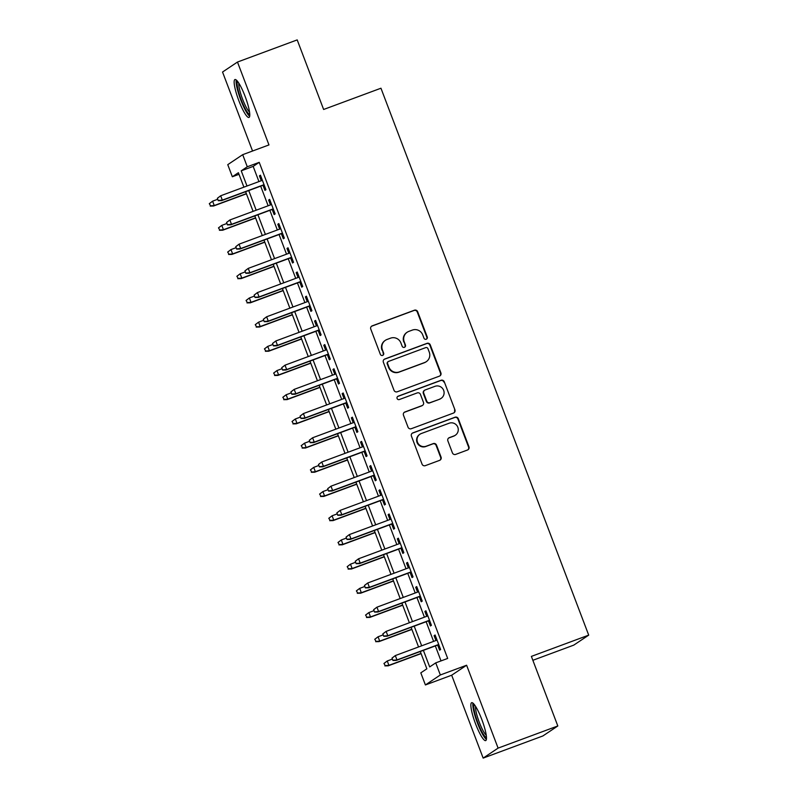 <?xml version="1.0" encoding="UTF-8"?>
<svg xmlns="http://www.w3.org/2000/svg" width="798" height="798" viewBox="0 0 798 798"><rect width="100%" height="100%" fill="white"/><g stroke="black" fill="none" stroke-linecap="round" stroke-linejoin="round"><path stroke-width="1.2" d="M426.242 339.23A1.776 1.746 56.2 0 0 427.249 336.956L417.663 311.719A2.544 2.494 56.2 0 0 414.411 310.213L372.207 325.863A2.544 2.494 56.2 0 0 370.771 329.105L380.357 354.352A1.776 1.746 56.2 0 0 382.99 355.22A1.776 1.746 56.2 0 0 383.639 353.135L382.402 349.863A8.14 7.99 56.2 0 1 387.01 339.479L390.531 338.172A8.14 7.99 56.2 0 1 400.925 343L402.162 346.262A1.776 1.746 56.2 0 0 404.795 347.13A1.776 1.746 56.2 0 0 405.444 345.045L404.207 341.783A8.14 7.99 56.2 0 1 408.815 331.399L412.337 330.093A8.14 7.99 56.2 0 1 422.731 334.911L423.967 338.172A1.776 1.746 56.2 0 0 426.242 339.23M426.391 339.17A1.776 1.746 56.2 0 0 426.85 337.225L417.254 311.988A2.544 2.494 56.2 0 0 414.012 310.482L371.808 326.133A2.544 2.494 56.2 0 0 371.509 326.272M382.781 355.339A1.776 1.746 56.2 0 0 383.24 353.404L382.402 349.863M404.586 347.25A1.776 1.746 56.2 0 0 405.045 345.315L404.207 341.783M481.822 719.537A20.209 3.691 -110.3 0 0 471.648 702.699A20.209 3.691 -110.3 0 0 475.528 723.756A20.209 3.691 -110.3 0 0 485.703 740.594A20.209 3.691 -110.3 0 0 481.822 719.537M245.116 96.388A20.209 3.691 -110.3 0 0 234.941 79.551A20.209 3.691 -110.3 0 0 238.811 100.598A20.209 3.691 -110.3 0 0 248.986 117.446A20.209 3.691 -110.3 0 0 245.116 96.388M452.426 452.895A2.544 2.494 56.2 0 0 455.678 454.401L467.518 450.002A2.544 2.494 56.2 0 0 468.955 446.76L458.311 418.731A2.544 2.494 56.2 0 0 455.069 417.224L412.865 432.875A2.544 2.494 56.2 0 0 411.419 436.117L422.062 464.147A2.544 2.494 56.2 0 0 425.314 465.653L439.618 460.356A2.544 2.494 56.2 0 0 441.055 457.104L436.506 445.114A2.544 2.494 56.2 0 0 433.254 443.608L426.162 446.232A6.803 6.683 56.2 0 1 419.967 434.222A6.803 6.683 56.2 0 1 421.334 433.523L449.114 423.229A6.803 6.683 56.2 0 1 455.319 435.239A6.803 6.683 56.2 0 1 453.942 435.937L449.314 437.653A2.544 2.494 56.2 0 0 447.877 440.895L452.426 452.895M557.812 725.971L542.879 735.956L483.159 758.1L498.092 748.115L557.812 725.971L531.378 656.395L588.705 635.138L380.955 88.219L323.629 109.476L297.195 39.9L237.475 62.045L268.966 144.927L242.692 154.672L247.28 166.772L259.23 162.343L447.678 658.44L435.738 662.869L440.336 674.968L425.404 684.953L420.805 672.854L426.86 668.814L420.287 651.507M498.092 748.115L466.611 665.233L440.336 674.968M439.459 376.127A2.544 2.494 56.2 0 0 440.895 372.885L430.252 344.856A2.544 2.494 56.2 0 0 427 343.349L384.796 359A2.544 2.494 56.2 0 0 383.359 362.242L394.003 390.272A2.544 2.494 56.2 0 0 397.254 391.778L439.459 376.127M444.277 381.793L454.93 409.823A2.544 2.494 56.2 0 1 453.483 413.065L411.279 428.716A2.544 2.494 56.2 0 1 408.037 427.209L403.479 415.219A2.544 2.494 56.2 0 1 404.925 411.968L422.032 405.623A2.544 2.494 56.2 0 0 423.479 402.382L420.456 394.421A2.544 2.494 56.2 0 0 417.214 392.915L399.389 399.529A1.776 1.746 56.2 0 1 397.773 396.387A1.776 1.746 56.2 0 1 398.122 396.197L441.035 380.287A2.544 2.494 56.2 0 1 444.277 381.793L454.93 409.823M237.475 62.045L222.542 72.029L252.547 151.012M263.001 185.266L264.946 190.383L265.953 189.705L260.437 175.191L259.43 175.859L261.275 180.717M272.198 209.465L274.143 214.582L275.15 213.914L269.634 199.39L268.627 200.069L270.472 204.916M281.385 233.664L283.33 238.782L284.337 238.113L278.821 223.59L277.814 224.268L279.659 229.116M290.582 257.864L292.527 262.981L293.534 262.313L288.018 247.789L287.011 248.467L288.856 253.315M299.769 282.063L301.714 287.18L302.721 286.512L297.205 271.988L296.198 272.667L298.043 277.514M308.966 306.262L310.911 311.38L311.918 310.711L306.402 296.188L305.395 296.866L307.24 301.724M318.153 330.462L320.098 335.589L321.115 334.911L315.599 320.387L314.582 321.065L316.427 325.923M327.35 354.661L329.295 359.788L330.302 359.11L324.786 344.586L323.779 345.265L325.624 350.123M336.547 378.86L338.492 383.988L339.499 383.309L333.983 368.786L332.975 369.464L334.821 374.322M345.734 403.07L347.679 408.187L348.686 407.509L343.17 392.985L342.162 393.663L344.008 398.521M354.93 427.269L356.876 432.386L357.883 431.708L352.367 417.184L351.359 417.863L353.205 422.721M364.117 451.469L366.063 456.586L367.07 455.907L361.564 441.394L360.546 442.062L362.392 446.92M373.314 475.668L375.26 480.785L376.267 480.107L370.751 465.593L369.743 466.261L371.589 471.119M382.511 499.867L384.446 504.984L385.464 504.306L379.948 489.792L378.94 490.461L380.776 495.319M391.698 524.067L393.643 529.184L394.651 528.505L389.135 513.992L388.127 514.66L389.973 519.518M400.895 548.266L402.84 553.383L403.848 552.705L398.332 538.191L397.324 538.859L399.17 543.717M410.082 572.465L412.027 577.582L413.035 576.914L407.519 562.39L406.511 563.069L408.357 567.917M419.279 596.665L421.224 601.782L422.232 601.113L416.716 586.59L415.708 587.268L417.554 592.116M428.466 620.864L430.411 625.981L431.419 625.313L425.913 610.789L424.895 611.468L426.74 616.315M259.23 162.343L253.175 166.393L258.941 181.585M260.677 186.133L268.138 205.784M269.864 210.333L277.335 229.984M279.061 234.532L286.522 254.183M288.248 258.732L295.719 278.382M297.445 282.931L304.906 302.582M306.632 307.13L314.103 326.781M315.828 331.33L323.29 350.98M325.025 355.529L332.487 375.18M334.212 379.728L341.684 399.379M343.409 403.928L350.871 423.578M352.596 428.127L360.068 447.788M361.793 452.326L369.255 471.987M370.98 476.526L378.452 496.186M380.177 500.725L387.648 520.386M389.374 524.924L396.835 544.585M398.561 549.134L406.032 568.784M407.758 573.333L415.219 592.984M416.945 597.532L424.416 617.183M426.142 621.732L433.603 641.383M435.329 645.931L441.025 660.914M437.663 645.063L439.608 650.18L440.616 649.512L435.1 634.989L434.092 635.667L435.937 640.515M532.865 660.295L573.772 645.123L588.705 635.138M466.611 665.233L451.678 675.218L483.159 758.1M451.678 675.218L425.404 684.953M239.011 174.293L232.348 176.757L227.759 164.657L242.692 154.672M423.389 650.36L429.683 666.919L435.738 662.869M247.28 166.772L241.235 170.822L247.001 186.014M248.727 190.552L256.198 210.213M257.924 214.762L265.385 234.413M267.111 238.961L274.582 258.612M276.308 263.16L283.769 282.811M285.504 287.36L292.966 307.011M294.691 311.559L302.163 331.21M303.888 335.759L311.35 355.409M313.075 359.958L320.547 379.609M322.272 384.157L329.734 403.808M331.459 408.357L338.931 428.007M340.656 432.556L348.118 452.217M349.853 456.755L357.314 476.416M359.04 480.955L366.511 500.615M368.237 505.154L375.698 524.815M377.424 529.353L384.895 549.014M386.621 553.553L394.082 573.213M395.808 577.762L403.279 597.413M405.005 601.961L412.466 621.612M414.202 626.161L421.663 645.811M243.899 187.161L238.403 172.707L232.348 176.757M418.561 646.959L411.09 627.308M409.364 622.759L401.903 603.108M400.177 598.56L392.706 578.909M390.98 574.361L383.519 554.71M381.783 550.161L374.322 530.51M372.596 525.962L365.125 506.311M363.399 501.762L355.938 482.112M354.212 477.563L346.741 457.912M345.015 453.364L337.554 433.713M335.828 429.164L328.357 409.514M326.631 404.965L319.17 385.304M317.434 380.766L309.973 361.105M308.247 356.566L300.776 336.906M299.05 332.367L291.589 312.706M289.864 308.168L282.392 288.507M280.667 283.958L273.205 264.308M271.48 259.759L264.008 240.108M262.283 235.56L254.811 215.909M253.086 211.36L245.624 191.71M253.175 166.393L241.235 170.822M259.43 175.859L260.537 175.45M268.627 200.069L269.734 199.65M277.814 224.268L278.921 223.849M287.011 248.467L288.118 248.048M296.198 272.667L297.315 272.258M305.395 296.866L306.502 296.457M314.582 321.065L315.699 320.656M323.779 345.265L324.886 344.856M332.975 369.464L334.083 369.055M342.162 393.663L343.27 393.254M351.359 417.863L352.467 417.454M360.546 442.062L361.664 441.653M369.743 466.261L370.851 465.852M378.94 490.461L380.048 490.052M388.127 514.66L389.234 514.251M397.324 538.859L398.431 538.451M406.511 563.069L407.618 562.65M415.708 587.268L416.815 586.849M424.895 611.468L426.012 611.049M434.092 635.667L435.199 635.258M407.18 332.227L406.781 332.497A8.14 7.99 56.2 0 0 403.798 342.053M385.374 340.317L384.975 340.586A8.14 7.99 56.2 0 0 381.993 350.132M439.758 375.998A2.544 2.494 56.2 0 0 440.496 373.155L429.843 345.125A2.544 2.494 56.2 0 0 426.601 343.619L384.397 359.27A2.544 2.494 56.2 0 0 384.087 359.409M427.957 348.686A1.776 1.746 56.2 0 0 425.683 347.629L388.646 361.374A1.776 1.746 56.2 0 0 387.629 363.639L388.935 367.09A8.14 7.99 56.2 0 0 399.329 371.908L424.656 362.511A8.14 7.99 56.2 0 0 429.264 352.127L427.957 348.686M388.287 361.554L387.878 361.823A1.776 1.746 56.2 0 0 387.23 363.908L387.629 363.639M426.292 361.684L425.883 361.953A8.14 7.99 56.2 0 1 424.247 362.781L398.93 372.177A8.14 7.99 56.2 0 1 388.536 367.359L387.23 363.908M453.793 412.935A2.544 2.494 56.2 0 0 454.521 410.092M422.551 405.364L422.142 405.633A2.544 2.494 56.2 0 1 421.633 405.893L404.516 412.247A2.544 2.494 56.2 0 0 404.217 412.376M443.878 382.062A2.544 2.494 56.2 0 0 440.626 380.556L397.723 396.466A1.776 1.746 56.2 0 0 397.574 396.526M439.798 399.04A6.803 6.683 56.2 0 0 443.339 389.643A6.803 6.683 56.2 0 0 434.97 386.332L425.184 389.963A2.544 2.494 56.2 0 0 423.738 393.205L426.76 401.165A2.544 2.494 56.2 0 0 430.012 402.671L439.399 399.309A6.803 6.683 56.2 0 0 440.765 398.611L441.164 398.342M424.666 390.222L424.267 390.491A2.544 2.494 56.2 0 0 423.339 393.474L423.738 393.205M439.399 399.309L429.603 402.94A2.544 2.494 56.2 0 1 426.361 401.434L423.339 393.474M455.319 435.239L454.91 435.509A6.803 6.683 56.2 0 1 453.543 436.207L448.915 437.922A2.544 2.494 56.2 0 0 448.606 438.052M419.967 434.222L419.558 434.501A6.803 6.683 56.2 0 0 425.763 446.511L426.162 446.232M439.917 460.217A2.544 2.494 56.2 0 0 440.656 457.374L436.097 445.384A2.544 2.494 56.2 0 0 432.855 443.878L425.763 446.511M467.818 449.873A2.544 2.494 56.2 0 0 468.556 447.03L457.912 419A2.544 2.494 56.2 0 0 454.661 417.494L412.456 433.144A2.544 2.494 56.2 0 0 412.157 433.284M209.295 203.67L210.612 205.824L209.295 203.67L212.597 201.176L214.253 205.535L213.525 206.014L246.422 193.814M210.612 205.824L214.253 205.535L246.353 193.625M209.694 203.4L212.597 201.176L217.744 199.271M213.525 206.014L210.213 206.093M217.365 198.273L218.283 200.697L217.365 198.273L220.667 195.779L262.382 180.308M217.764 198.004L220.667 195.779L222.323 200.128L221.595 200.617L264.108 184.857M218.682 200.428L222.323 200.128L264.038 184.667M218.283 200.697L221.595 200.617M249.774 114.224A17.486 3.192 69.7 0 1 241.146 99.61A17.486 3.192 69.7 0 1 237.634 81.476M238.851 83.241A16.189 2.953 -110.3 0 0 242.542 99.032A16.189 2.953 -110.3 0 0 249.555 112.089M236.228 79.98A20.08 3.661 -110.3 0 0 240.747 99.88A20.08 3.661 -110.3 0 0 249.684 116.279M486.491 737.372A17.486 3.192 69.7 0 1 479.229 726.15A17.486 3.192 69.7 0 1 473.852 707.706A17.486 3.192 69.7 0 1 474.341 704.624M475.568 706.39A16.189 2.953 -110.3 0 0 475.548 708.245A16.189 2.953 -110.3 0 0 479.738 723.407A16.189 2.953 -110.3 0 0 486.271 735.247M472.945 703.128A20.08 3.661 -110.3 0 0 472.855 705.741A20.08 3.661 -110.3 0 0 478.221 724.983A20.08 3.661 -110.3 0 0 486.401 739.427M218.482 227.869L219.809 230.024L218.482 227.869L221.784 225.375L223.44 229.734L222.712 230.213L255.619 218.014M219.809 230.024L223.44 229.734L255.55 217.824M218.891 227.6L221.784 225.375L226.931 223.47M222.712 230.213L219.4 230.293M227.679 252.068L228.996 254.223L227.679 252.068L230.981 249.575L232.637 253.934L231.909 254.412L264.806 242.213M228.996 254.223L232.637 253.934L264.736 242.023M228.078 251.799L230.981 249.575L236.128 247.669M231.909 254.412L228.597 254.492M236.866 276.278L238.193 278.422L236.866 276.278L240.168 273.774L241.824 278.133L241.096 278.622L274.003 266.412M238.193 278.422L241.824 278.133L273.933 266.223M237.275 275.998L240.168 273.774L245.315 271.869M241.096 278.622L237.784 278.692M246.063 300.477L247.38 302.622L246.063 300.477L249.365 297.973L251.021 302.332L250.293 302.821L283.19 290.622M247.38 302.622L251.021 302.332L283.12 290.432M246.462 300.208L249.365 297.973L254.512 296.068M250.293 302.821L246.981 302.891M226.552 222.472L227.47 224.896L226.552 222.472L229.854 219.979L271.579 204.507M226.961 222.203L229.854 219.979L231.51 224.338L230.782 224.817L273.305 209.056M227.879 224.627L231.51 224.338L273.235 208.867M227.47 224.896L230.782 224.817M235.749 246.672L236.667 249.096L235.749 246.672L239.051 244.178L280.766 228.707M236.148 246.402L239.051 244.178L240.707 248.537L239.979 249.016L282.492 233.255M237.076 248.826L240.707 248.537L282.422 233.066M236.667 249.096L239.979 249.016M244.936 270.871L245.864 273.295L244.936 270.871L248.248 268.377L289.963 252.906M245.345 270.602L248.248 268.377L249.894 272.736L249.176 273.215L291.689 257.455M246.263 273.026L249.894 272.736L291.619 257.265M245.864 273.295L249.176 273.215M254.133 295.07L255.051 297.494L254.133 295.07L257.435 292.577L299.15 277.106M254.532 294.801L257.435 292.577L259.091 296.936L258.362 297.415L300.886 281.654M255.46 297.225L259.091 296.936L300.806 281.465M255.051 297.494L258.362 297.415M255.25 324.676L256.577 326.821L255.25 324.676L258.562 322.173L260.208 326.532L259.49 327.02L292.387 314.821M256.577 326.821L260.208 326.532L292.317 314.631M255.659 324.407L258.562 322.173L263.699 320.267M259.49 327.02L256.178 327.09M263.33 319.27L264.248 321.694L263.33 319.27L266.632 316.776L308.347 301.305M263.729 319.001L266.632 316.776L268.288 321.135L267.559 321.624L310.073 305.853M264.647 321.424L268.288 321.135L310.003 305.664M264.248 321.694L267.559 321.624M264.447 348.876L265.774 351.02L264.447 348.876L267.749 346.372L269.405 350.731L268.677 351.22L301.584 339.02M265.774 351.02L269.405 350.731L301.504 338.831M264.846 348.606L267.749 346.372L272.896 344.467M268.677 351.22L265.365 351.29M273.644 373.075L274.961 375.22L273.644 373.075L276.946 370.571L278.602 374.93L277.874 375.419L310.771 363.22M274.961 375.22L278.602 374.93L310.701 363.03M274.043 372.806L276.946 370.571L282.093 368.666M277.874 375.419L274.562 375.489M282.831 397.274L284.158 399.419L282.831 397.274L286.133 394.771L287.789 399.13L287.061 399.618L319.968 387.419M284.158 399.419L287.789 399.13L319.898 387.23M283.24 397.005L286.133 394.771L291.28 392.865M287.061 399.618L283.749 399.688M292.028 421.474L293.345 423.618L292.028 421.474L295.33 418.98L296.986 423.329L296.257 423.818L329.155 411.618M293.345 423.618L296.986 423.329L329.085 411.429M292.427 421.204L295.33 418.98L300.477 417.065M296.257 423.818L292.946 423.898M301.215 445.673L302.542 447.828L301.215 445.673L304.517 443.179L306.173 447.528L305.444 448.017L338.352 435.818M302.542 447.828L306.173 447.528L338.282 435.628M301.624 445.404L304.517 443.179L309.664 441.264M305.444 448.017L302.133 448.097M272.517 343.479L273.435 345.893L272.517 343.479L275.819 340.975L317.544 325.504M272.926 343.2L275.819 340.975L277.475 345.334L276.746 345.823L319.27 330.053M273.844 345.624L277.475 345.334L319.19 329.863M273.435 345.893L276.746 345.823M281.714 367.679L282.632 370.092L281.714 367.679L285.016 365.175L326.731 349.704M282.113 367.409L285.016 365.175L286.672 369.534L285.943 370.023L328.457 354.252M283.031 369.823L286.672 369.534L328.387 354.063M282.632 370.092L285.943 370.023M290.901 391.878L291.819 394.292L290.901 391.878L294.203 389.374L335.928 373.913M291.31 391.609L294.203 389.374L295.859 393.733L295.13 394.222L337.654 378.452M292.228 394.022L295.859 393.733L337.584 378.262M291.819 394.292L295.13 394.222M300.098 416.077L301.016 418.491L300.098 416.077L303.4 413.573L345.115 398.112M300.497 415.808L303.4 413.573L305.055 417.933L304.327 418.421L346.841 402.651M301.425 418.222L305.055 417.933L346.771 402.461M301.016 418.491L304.327 418.421M309.285 440.277L310.213 442.691L309.285 440.277L312.597 437.773L354.312 422.312M309.694 440.007L312.597 437.773L314.242 442.132L313.524 442.621L356.038 426.85M310.612 442.421L314.242 442.132L355.968 426.661M310.213 442.691L313.524 442.621M310.412 469.872L311.729 472.027L310.412 469.872L313.714 467.379L315.37 471.728L314.641 472.216L347.549 460.017M311.729 472.027L315.37 471.728L347.469 459.828M310.811 469.603L313.714 467.379L318.861 465.463M314.641 472.216L311.33 472.296M318.482 464.476L319.399 466.89L318.482 464.476L321.784 461.982L363.499 446.511M318.891 464.207L321.784 461.982L323.439 466.331L322.711 466.82L365.235 451.05M319.808 466.621L323.439 466.331L365.155 450.86M319.399 466.89L322.711 466.82M319.599 494.072L320.926 496.226L319.599 494.072L322.911 491.578L324.557 495.927L323.838 496.416L356.736 484.216M320.926 496.226L324.557 495.927L356.666 484.027M320.008 493.802L322.911 491.578L328.048 489.663M323.838 496.416L320.527 496.496M327.679 488.675L328.596 491.099L327.679 488.675L330.98 486.182L372.696 470.71M328.078 488.406L330.98 486.182L332.636 490.531L331.908 491.019L374.422 475.259M328.995 490.82L332.636 490.531L374.352 475.059M328.596 491.099L331.908 491.019M328.796 518.271L330.123 520.426L328.796 518.271L332.098 515.777L333.754 520.136L333.025 520.615L365.933 508.416M330.123 520.426L333.754 520.136L365.853 508.226M329.195 518.002L332.098 515.777L337.245 513.872M333.025 520.615L329.714 520.695M336.866 512.875L337.783 515.299L336.866 512.875L340.167 510.381L381.893 494.91M337.275 512.605L340.167 510.381L341.823 514.73L341.095 515.219L383.619 499.458M338.192 515.029L341.823 514.73L383.539 499.269M337.783 515.299L341.095 515.219M337.993 542.47L339.31 544.625L337.993 542.47L341.295 539.977L342.95 544.336L342.222 544.815L375.12 532.615M339.31 544.625L342.95 544.336L375.05 532.426M338.392 542.201L341.295 539.977L346.442 538.071M342.222 544.815L338.911 544.894M346.063 537.074L346.98 539.498L346.063 537.074L349.364 534.58L391.08 519.109M346.462 536.805L349.364 534.58L351.02 538.929L350.292 539.418L392.806 523.658M347.379 539.229L351.02 538.929L392.736 523.468M346.98 539.498L350.292 539.418M347.18 566.67L348.507 568.824L347.18 566.67L350.482 564.176L352.137 568.535L351.409 569.014L384.317 556.814M348.507 568.824L352.137 568.535L384.247 556.625M347.589 566.4L350.482 564.176L355.629 562.271M351.409 569.014L348.098 569.094M355.25 561.273L356.177 563.697L355.25 561.273L358.551 558.78L400.277 543.308M355.659 561.004L358.551 558.78L360.207 563.129L359.489 563.617L402.002 547.857M356.576 563.428L360.207 563.129L401.933 547.667M356.177 563.697L359.489 563.617M356.377 590.869L357.694 593.024L356.377 590.869L359.679 588.375L361.334 592.734L360.606 593.213L393.504 581.014M357.694 593.024L361.334 592.734L393.434 580.824M356.776 590.6L359.679 588.375L364.826 586.47M360.606 593.213L357.295 593.293M364.447 585.473L365.364 587.897L364.447 585.473L367.748 582.979L409.464 567.508M364.846 585.203L367.748 582.979L369.404 587.338L368.676 587.817L411.189 572.056M365.773 587.627L369.404 587.338L411.12 571.867M365.364 587.897L368.676 587.817M365.564 615.068L366.89 617.223L365.564 615.068L368.866 612.575L370.521 616.934L369.793 617.413L402.701 605.213M366.89 617.223L370.521 616.934L402.631 605.024M365.973 614.799L368.866 612.575L374.013 610.67M369.793 617.413L366.481 617.492M374.761 639.278L376.087 641.422L374.761 639.278L378.062 636.774L379.718 641.133L378.99 641.622L411.898 629.413M376.087 641.422L379.718 641.133L411.818 629.223M375.16 638.999L378.062 636.774L383.21 634.869M378.99 641.622L375.678 641.692M383.948 663.477L385.274 665.622L383.948 663.477L387.259 660.973L388.905 665.332L388.187 665.821L421.085 653.622M385.274 665.622L388.905 665.332L421.015 653.432M384.357 663.208L387.259 660.973L392.397 659.068M388.187 665.821L384.875 665.891M373.644 609.672L374.561 612.096L373.644 609.672L376.945 607.178L418.661 591.707M374.043 609.403L376.945 607.178L378.591 611.537L377.873 612.016L420.386 596.256M374.96 611.827L378.591 611.537L420.317 596.066M374.561 612.096L377.873 612.016M382.831 633.871L383.748 636.295L382.831 633.871L386.132 631.378L427.848 615.906M383.24 633.602L386.132 631.378L387.788 635.737L387.06 636.215L429.583 620.455M384.157 636.026L387.788 635.737L429.504 620.265M383.748 636.295L387.06 636.215M392.027 658.071L392.945 660.495L392.027 658.071L395.329 655.577L437.045 640.106M392.426 657.801L395.329 655.577L396.985 659.936L396.257 660.415L438.77 644.654M393.344 660.225L396.985 659.936L438.701 644.465M392.945 660.495L396.257 660.415"/></g></svg>
